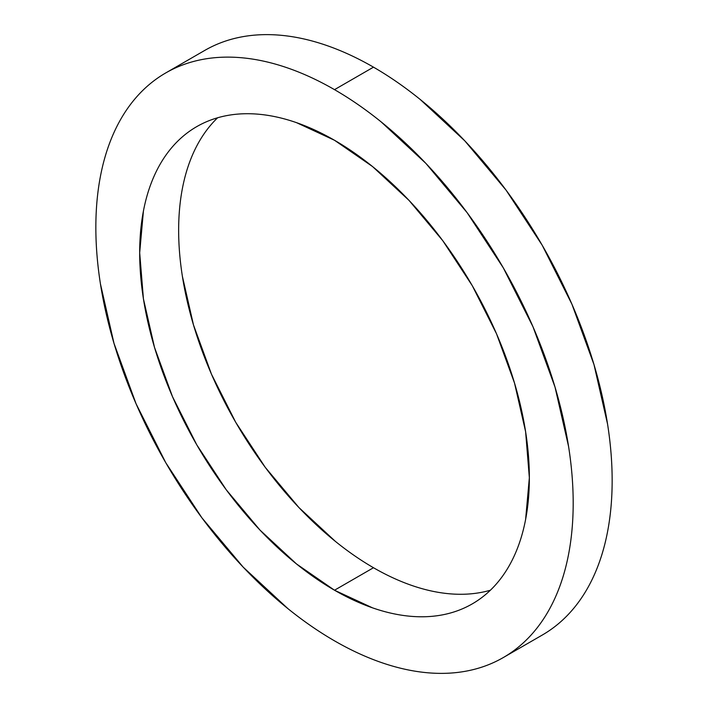 <?xml version="1.0" encoding="UTF-8"?>
<svg xmlns="http://www.w3.org/2000/svg" width="708" height="708" viewBox="0 0 708 708"><rect width="100%" height="100%" fill="white"/><g stroke="black" fill="none" stroke-linecap="round" stroke-linejoin="round"><path stroke-width="1.06" d="M334.512 590.224A275.536 159.079 60 0 1 154.512 347.416A275.536 159.079 60 0 1 196.744 126.626A275.536 159.079 60 0 1 334.512 140.273L372.523 166.539L409.074 200.444L442.766 240.685L472.289 285.705L496.52 333.787L514.521 383.081L525.61 431.685L529.354 477.732L525.61 519.468C523.115 532.513 519.415 544.443 514.521 555.267C509.627 566.09 503.627 575.586 496.52 583.773C489.405 591.95 481.334 598.649 472.289 603.871C463.236 609.092 453.394 612.739 442.766 614.81C432.128 616.872 420.897 617.314 409.074 616.146C397.259 614.978 385.072 612.208 372.523 607.845L334.512 590.224L296.51 563.957L259.96 530.053L226.268 489.812L196.744 444.792L172.513 396.71L154.512 347.416L143.423 298.811L139.68 252.765L143.423 211.028C145.919 197.983 149.618 186.054 154.512 175.23C159.406 164.406 165.406 154.91 172.513 146.724C179.628 138.547 187.7 131.847 196.744 126.626C205.789 121.404 215.639 117.758 226.268 115.696C236.906 113.625 248.136 113.183 259.96 114.351C271.775 115.519 283.961 118.289 296.51 122.652L334.512 140.273A275.536 159.079 60 0 1 514.521 383.081A275.536 159.079 60 0 1 472.289 603.871A275.536 159.079 60 0 1 334.512 590.224L373.488 567.727L334.512 590.224M217.613 117.776A275.536 159.079 -120 0 0 199.214 342.752A275.536 159.079 -120 0 0 373.488 567.727A275.536 159.079 -120 0 0 490.387 590.224M373.488 67.154L334.512 89.65A337.539 194.877 60 0 1 555.019 387.09A337.539 194.877 60 0 1 503.282 657.564A337.539 194.877 60 0 1 334.512 640.846A337.539 194.877 60 0 1 114.015 343.407A337.539 194.877 60 0 1 165.752 72.933A337.539 194.877 60 0 1 334.512 89.65L373.488 67.154C389.152 76.198 404.675 86.925 420.048 99.332L464.82 140.865L506.087 190.16L542.248 245.313L571.931 304.21L593.985 364.593L607.57 424.136C610.632 443.651 612.155 462.448 612.155 480.546C612.155 498.644 610.632 515.681 607.57 531.664C604.517 547.647 599.986 562.267 593.985 575.524C587.994 588.782 580.64 600.419 571.931 610.438C563.223 620.456 553.329 628.669 542.248 635.067A337.539 194.877 -120 0 0 593.985 364.593A337.539 194.877 -120 0 0 373.488 67.154A337.539 194.877 -120 0 0 204.718 50.436C215.798 44.038 227.852 39.577 240.888 37.046C253.915 34.515 267.668 33.966 282.147 35.4C296.625 36.834 311.547 40.223 326.919 45.569C342.291 50.914 357.814 58.109 373.488 67.154M411.49 585.348C424.039 589.711 436.225 592.481 448.04 593.649C459.864 594.817 471.094 594.375 481.732 592.304M211.48 124.227C204.373 132.414 198.373 141.91 193.479 152.733C188.585 163.557 184.885 175.487 182.39 188.532M182.39 276.315L193.479 324.919L211.48 374.213L235.711 422.295L265.234 467.315L298.926 507.556L335.477 541.461M334.512 640.846C350.186 649.891 365.709 657.086 381.081 662.431C396.453 667.777 411.375 671.166 425.853 672.6C440.332 674.034 454.085 673.485 467.112 670.954C480.148 668.423 492.202 663.962 503.282 657.564C514.362 651.165 524.256 642.952 532.965 632.934C541.673 622.916 549.027 611.278 555.019 598.021C561.019 584.764 565.55 570.144 568.604 554.16C571.657 538.177 573.188 521.141 573.188 503.043C573.188 484.953 571.657 466.147 568.604 446.633L555.019 387.09L532.965 326.707L503.282 267.81L467.112 212.657L425.853 163.362L381.081 121.829C365.709 109.421 350.186 98.695 334.512 89.65C318.848 80.606 303.325 73.411 287.952 68.065C272.58 62.72 257.659 59.33 243.18 57.897C228.702 56.463 214.949 57.012 201.913 59.543C188.886 62.074 176.832 66.534 165.752 72.933C154.671 79.331 144.777 87.544 136.069 97.562C127.36 107.581 120.006 119.218 114.015 132.476C108.014 145.733 103.483 160.353 100.43 176.336C97.368 192.319 95.846 209.356 95.846 227.454C95.846 245.552 97.368 264.349 100.43 283.864L114.015 343.407L136.069 403.79L165.752 462.687L201.913 517.84L243.18 567.135L287.952 608.668C303.325 621.075 318.848 631.802 334.512 640.846M542.248 635.067L503.282 657.564M204.718 50.436L165.752 72.933"/></g></svg>
